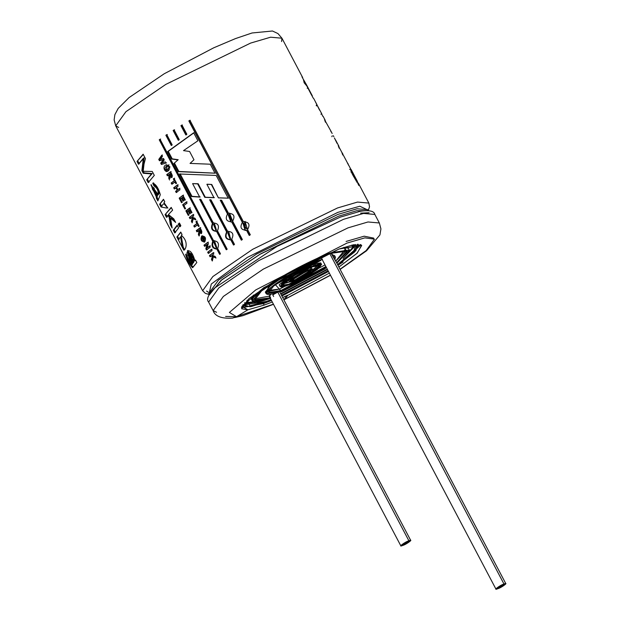 <?xml version="1.0" encoding="UTF-8"?>
<svg xmlns="http://www.w3.org/2000/svg" width="620" height="620" viewBox="0 0 620 620"><rect width="100%" height="100%" fill="white"/><g stroke="black" fill="none" stroke-linecap="round" stroke-linejoin="round"><path stroke-width="0.93" d="M208.994 294.415L205.352 293.384L202.639 290.718L212.854 276.551L252.766 249.256L337.52 207.963L357.515 202.074L368.861 203.081L357.515 202.074L337.52 207.963L252.766 249.256L212.854 276.551L202.639 290.718L115.708 125.844L125.93 111.685L165.834 84.382L250.596 43.09L165.834 84.382L125.93 111.685L115.708 125.844L114.134 119.924L114.886 114.63L118.195 108.407L129.053 97.596L164.215 73.765L213.699 47.818L235.507 38.58L252.069 32.976L272.459 31L277.954 33.573L281.929 38.207L270.584 37.208L250.596 43.09L270.584 37.208L281.929 38.207L281.573 41.556M197.679 183.884L192.603 183.621L199.71 197.098L191.394 196.517L179.513 173.988L216.179 175.437L228.168 198.167L218.418 197.881L211.366 184.512L206.886 184.295L213.962 197.703L204.786 197.354L197.679 183.884L198.167 183.76L192.603 183.621L198.167 183.76L197.679 183.884L204.786 197.354L205.274 197.238L198.167 183.76L205.274 197.238L204.786 197.354L213.962 197.703L206.886 184.295L207.305 184.218L211.753 184.458L207.305 184.218L211.753 184.458L218.418 197.881L211.753 184.458L218.418 197.881L228.168 198.167L216.179 175.437L179.513 173.988L191.394 196.517L191.975 196.331L180.095 173.802L191.975 196.331L191.394 196.517L199.71 197.098L192.603 183.621L197.679 183.884M166.78 134.633L172.151 144.824L171.283 145.491L165.873 135.238L166.78 134.633L165.873 135.238L171.283 145.491L172.151 144.824L166.78 134.633M174.112 129.882L179.242 139.608L178.297 140.283L173.135 130.502L174.112 129.882L173.135 130.502L178.297 140.283L179.242 139.608L174.112 129.882M180.931 125.643L181.97 125.015L186.852 134.276L185.845 134.966L180.931 125.643L182.342 124.961L180.931 125.643L185.845 134.966L186.852 134.276L181.97 125.015L180.931 125.643M242.358 222.41L188.844 120.916L189.929 120.28L243.451 221.782C248.992 221.96 250.364 224.556 247.558 229.571L250.31 234.794L249.225 235.429L246.465 230.206C241.002 230.02 239.63 227.424 242.358 222.41L189.147 120.908L190.224 120.28L188.844 120.916L242.66 222.41L245.171 230.47L246.465 230.206L249.225 235.429L250.31 234.794L247.558 229.571L245.055 221.511L243.451 221.782L189.929 120.28L188.844 120.916L242.358 222.41M231.624 221.782C226.37 221.572 224.998 218.976 227.517 213.993L220.24 200.19L221.627 200.237L228.547 213.365C233.918 213.551 235.29 216.147 232.655 221.154L242.35 239.529L241.312 240.157L231.624 221.782L241.312 240.157L242.35 239.529L232.655 221.154L229.508 213.125L228.547 213.365L221.627 200.237L220.24 200.19L227.897 213.939L220.619 200.136L227.897 213.939L230.857 221.983L231.624 221.782M227.625 231.376C232.748 231.617 234.112 234.213 231.733 239.173L234.484 244.396L233.515 245.016L230.756 239.793C225.734 239.537 224.363 236.941 226.649 231.996L209.669 199.803L211.001 199.849L227.625 231.376L228.075 231.283L227.625 231.376L211.001 199.849L209.669 199.803L226.649 231.996L227.106 231.896L210.133 199.694L227.106 231.896L226.649 231.996C224.363 236.941 225.734 239.537 230.756 239.793L231.213 239.684L230.756 239.793L233.515 245.016L234.484 244.396L231.733 239.173C234.112 234.213 232.748 231.617 227.625 231.376L228.16 231.221M200.919 199.392L213.358 222.991C218.209 223.285 219.581 225.881 217.465 230.779L227.153 249.155L226.254 249.751L216.566 231.376C211.831 231.051 210.459 228.454 212.458 223.588L199.656 199.315L200.919 199.392L199.656 199.315L212.458 223.588L212.986 223.44L200.19 199.16L212.986 223.44L212.458 223.588C210.459 228.454 211.831 231.051 216.566 231.376L217.093 231.229L216.566 231.376L226.254 249.751L227.153 249.155L217.465 230.779C219.581 225.881 218.209 223.285 213.358 222.991L213.885 222.844L213.358 222.991L200.919 199.392M213.567 240.723C218.108 241.11 219.48 243.714 217.674 248.512L220.433 253.743L219.62 254.316L216.861 249.093C212.458 248.659 211.087 246.062 212.753 241.296L159.239 139.802L160.053 139.221L213.567 240.723L214.156 240.537L213.567 240.723L160.053 139.221L159.239 139.802L160.642 139.035L159.239 139.802L212.753 241.296L213.35 241.103L159.836 139.601L213.35 241.103L212.753 241.296C211.087 246.062 212.458 248.659 216.861 249.093L217.457 248.891L216.861 249.093L219.62 254.316L220.433 253.743L217.674 248.512C219.48 243.714 218.108 241.11 213.567 240.723L213.753 240.653M185.566 254.192L186.93 256.951C188.906 262.733 190.542 265.166 191.851 264.252C181.288 252.797 190.092 242.699 194.882 260.764L195.517 260.075L196.819 262.531L192.479 267.67C189.178 264.058 186.876 259.571 185.566 254.192L191.332 264.949L192.673 263.856L191.851 264.252L187.558 250.558L194.882 260.764L195.688 260.392L194.882 260.764L195.517 260.075L196.819 262.531L192.704 267.615M181.288 236.468L183.195 247.047L184.628 249.767L183.195 247.047L182.365 247.442L183.799 250.17C185.434 250.271 189.286 241.885 181.311 235.321C189.286 241.885 185.434 250.271 183.799 250.17L176.886 237.057L180.753 232.066L182.048 234.523L181.311 235.321L182.048 234.523L180.753 232.066L176.886 237.057L180.916 232.384L176.886 237.057L178.328 239.777L180.552 236.809L182.365 247.442L183.195 247.047L181.327 236.453M177.15 225.231L178.583 227.951L174.724 232.942L173.282 230.222L177.15 225.231L173.282 230.222L174.724 232.942L178.583 227.951L177.15 225.231M169.082 216.899L167.656 215.566L166.501 217.364L165.067 214.636L171.19 207.398L172.624 210.118L168.423 214.567L173.794 218.868L175.669 222.417L170.601 218.263L172.127 228.028L170.353 224.657L169.082 216.899L169.888 216.519L168.47 215.179L167.656 215.566L168.47 215.179L169.888 216.519L169.082 216.899L170.353 224.657L171.174 224.254L169.888 216.519L171.174 224.254L170.353 224.657L172.127 228.028L170.601 218.263L171.407 217.891L170.601 218.263L175.669 222.417L173.794 218.868L168.423 214.567L172.624 210.118L171.19 207.398L165.067 214.636L171.337 207.661L165.067 214.636L166.501 217.364L167.656 215.566L169.082 216.899M166.571 208.049L167.369 207.685L166.571 208.049L161.037 206.987L159.611 204.282L163.471 199.291L164.765 201.748L163.982 202.593L167.865 208.126L163.982 202.593L164.765 201.748L163.471 199.291L159.611 204.282L163.641 199.601L159.611 204.282L161.037 206.987L163.2 204.12M154.047 185.992L152.722 183.163C155.93 184.179 158.464 188.023 160.317 194.703L157.844 200.934L156.31 197.362L158.054 194.37C158.526 190.782 157.193 187.984 154.047 185.992L154.845 185.628L153.52 182.799L154.845 185.628L154.047 185.992C157.193 187.984 158.526 190.782 158.054 194.37L158.859 194.006C159.317 190.417 157.984 187.627 154.845 185.628C157.984 187.627 159.317 190.417 158.859 194.006L158.054 194.37L150.908 184.799L156.372 197.005L156.364 198.129L157.185 197.726L157.193 196.61L156.372 197.005L157.193 196.61L157.185 197.726L156.364 198.129L157.844 200.934L160.317 194.703C158.464 188.023 155.93 184.179 152.722 183.163L154.047 185.992M145.444 158.565L144.026 163.967L143.189 171.283L152.249 171.469L154.31 175.375L148.188 182.621L146.7 179.792L151.435 173.902L143.259 173.267L141.879 170.663L143.352 158.232L138.5 164.238L137.012 161.433L143.135 154.186L145.444 158.565L143.135 154.186L137.012 161.433L143.282 154.458L137.012 161.433L138.5 164.238L144.127 157.891L143.352 158.232L141.879 170.663L142.708 170.26L144.127 157.891L142.708 170.26L141.879 170.663L143.259 173.267L144.08 172.864L143.251 171.291L144.08 172.864L143.259 173.267L152.21 173.554L144.08 172.864L152.21 173.554L146.7 179.792L152.21 173.554L146.7 179.792L148.188 182.621L154.31 175.375L152.249 171.469L143.189 171.283L142.708 170.26L143.189 171.174L144.026 163.967L145.444 158.565M179.405 222.975L180.846 225.703L179.63 226.874L178.196 224.153L179.405 222.975L178.196 224.153L179.63 226.874L180.846 225.703L179.405 222.975M162.858 159.851L159.456 160.766L158.759 159.441L161.766 155.194L162.425 156.442L160.278 159.293L163.471 158.425L164.238 159.89L162.13 162.928L165.276 161.851L165.92 163.068L161.401 164.463L160.704 163.138L163.502 159.619L160.131 160.518L159.433 159.185L162.401 154.969L158.759 159.441L159.433 159.185L160.131 160.518L159.456 160.766L163.502 159.619L160.704 163.138L161.401 164.463L162.076 164.215L161.378 162.882L160.704 163.138L163.502 159.619L161.378 162.882L162.076 164.215L161.401 164.463L165.92 163.068L165.276 161.851L162.13 162.928L164.238 159.89L163.471 158.425L160.278 159.293L162.425 156.442L161.766 155.194L158.759 159.441L159.456 160.766L162.858 159.851M167.423 165.92C162.921 167.299 165.687 172.538 168.663 168.276L169.306 169.5C165.85 175.522 160.782 165.804 166.78 164.711L167.423 165.92L166.78 164.711L166.331 171.608L169.306 169.5L168.663 168.276L165.881 170.299L167.423 165.92M168.826 178.544L168.911 174.646L167.392 175.817L166.749 174.608L170.508 171.771C173.011 175.979 172.887 177.622 170.12 176.692L170.779 176.452L170.12 176.692L171.732 177.622L170.508 171.771L166.749 174.608L171.143 171.546L166.749 174.608L167.392 175.817L169.578 174.406L168.911 174.646L168.826 178.544L169.5 178.289L169.578 174.406L169.5 178.289L168.826 178.544L169.593 179.994L168.826 178.544M169.989 178.49L170.12 176.692M169.818 167.787L169.159 168.268L168.64 167.284L169.299 166.803L169.818 167.787L169.299 166.803L168.64 167.284L169.927 166.586L168.64 167.284L169.159 168.268L169.818 167.787M168.229 166.493L167.702 165.509L168.361 165.029L168.88 166.013L168.229 166.493L168.88 166.013L168.361 165.029L167.702 165.509L168.989 164.811L167.702 165.509L168.229 166.493M171.182 183.016L174.282 180.668L173.344 178.893L174.003 178.405L176.522 183.171L175.855 183.667L174.917 181.885L171.825 184.233L171.182 183.016L174.925 180.435L173.988 178.661L174.639 178.18L173.344 178.893L173.988 178.661L174.925 180.435L171.182 183.016L171.825 184.233L175.561 181.652L174.917 181.885L175.855 183.667L176.522 183.171L174.003 178.405L173.344 178.893L174.282 180.668L171.182 183.016M176.568 187.286L177.816 189.658L179.343 188.526L179.978 189.736L176.227 192.572L175.584 191.363L177.18 190.139L175.933 187.767L174.336 188.984L173.693 187.775L177.452 184.938L178.087 186.147L176.568 187.286L178.087 186.147L177.452 184.938L173.693 187.775L178.087 184.714L173.693 187.775L174.336 188.984L176.592 187.527L175.933 187.767L177.18 190.139L177.839 189.898L176.592 187.527L177.839 189.898L175.584 191.363L177.839 189.898L175.584 191.363L176.227 192.572L179.978 189.736L179.343 188.526L177.816 189.658L179.978 188.302L177.816 189.658L176.568 187.286M179.165 198.152L182.916 195.316L185.264 199.764L184.605 200.252L182.9 197.013L182.055 197.648L183.644 200.655L183.008 201.136L181.42 198.129L180.412 198.888L182.179 202.236L181.567 202.709L179.165 198.152L183.559 195.091L179.165 198.152L181.567 202.709L182.179 202.236L180.412 198.888L182.078 197.889L181.42 198.129L183.008 201.136L183.644 200.655L182.055 197.648L183.543 196.788L182.9 197.013L184.605 200.252L185.264 199.764L182.916 195.316L179.165 198.152M187.015 203.174L183.908 205.514L185.489 208.522L184.884 208.994L182.652 204.771L186.372 201.957L187.015 203.174L186.372 201.957L182.652 204.771L187.008 201.733L182.652 204.771L184.884 208.994L185.489 208.522L183.908 205.514L187.015 203.174M189.619 208.018L191.96 212.466L191.301 212.954L189.596 209.723L188.751 210.351L190.34 213.365L189.704 213.846L188.116 210.831L187.116 211.598L188.875 214.946L188.271 215.411L185.861 210.854L189.619 208.018L185.861 210.854L188.271 215.411L188.875 214.946L187.116 211.598L188.775 210.591L188.116 210.831L189.704 213.846L190.34 213.365L188.751 210.351L190.239 209.49L189.596 209.723L191.301 212.954L191.96 212.466L189.619 208.018M192.03 217.093L195.029 218.279L195.889 219.914L193.2 218.759L192.192 222.859L191.363 221.294L192.216 218.325L191.076 217.822L189.976 218.666L189.34 217.45L193.091 214.613L193.734 215.83L192.03 217.093L193.734 215.83L193.091 214.613L189.34 217.45L193.727 214.388L189.34 217.45L189.976 218.666L191.743 217.574L191.076 217.822L192.874 218.085L191.743 217.574L192.874 218.085L192.216 218.325L191.363 221.294L192.045 221.038L192.874 218.085L192.045 221.038L191.363 221.294L192.192 222.859L193.2 218.759L193.851 218.527L193.2 218.759L195.889 219.914L195.029 218.279L192.03 217.093M193.773 225.866L196.873 223.518L195.928 221.735L196.594 221.247L199.105 226.021L198.447 226.509L197.509 224.727L194.417 227.075L193.773 225.866L197.517 223.285L196.579 221.503L197.23 221.022L195.928 221.735L196.579 221.503L197.517 223.285L193.773 225.866L194.417 227.075L198.152 224.502L197.509 224.727L198.447 226.509L199.105 226.021L196.594 221.247L195.928 221.735L196.873 223.518L193.773 225.866M200.035 227.78C202.546 231.973 202.415 233.616 199.648 232.709L200.314 232.469L199.648 232.709L201.283 233.631L200.035 227.78L196.284 230.617L200.035 227.78M199.524 234.507L199.129 236.011L198.361 234.562L198.857 231.896L198.447 230.663L196.92 231.833L196.284 230.617L196.92 231.833L199.105 230.423L198.447 230.663L198.857 231.896L198.361 234.562L199.036 234.313L199.477 232.291L199.105 230.423L199.477 232.291L199.036 234.313L198.361 234.562L199.129 236.011L199.648 232.709M201.678 236.042C205.29 236.019 206.321 237.956 204.778 241.854C201.291 241.823 200.26 239.886 201.678 236.042L204.205 242.172L202.252 235.724L201.678 236.042L202.337 235.802L201.678 236.042M208.351 243.552L207.103 247.915L209.645 246.008L210.242 247.14L206.491 249.976L205.848 248.752L206.979 244.497L204.569 246.334L203.972 245.202L207.723 242.366L208.351 243.552L207.723 242.366L203.972 245.202L208.367 242.141L203.972 245.202L204.569 246.334L207.63 244.257L206.979 244.497L205.848 248.752L206.491 249.976L210.242 247.14L209.645 246.008L207.103 247.915L210.288 245.784L207.103 247.915L208.351 243.552M212.071 250.596L208.312 253.433L207.669 252.216L211.428 249.379L212.071 250.596L211.428 249.379L207.669 252.216L212.063 249.155L207.669 252.216L208.312 253.433L212.071 250.596M212.133 255.223L215.132 256.409L215.993 258.044L213.303 256.889L212.296 260.997L211.474 259.423L212.319 256.455L211.18 255.952L210.079 256.788L209.444 255.579L213.195 252.743L213.838 253.952L212.133 255.223L213.838 253.952L213.195 252.743L209.444 255.579L213.838 252.518L209.444 255.579L210.079 256.788L211.846 255.704L211.18 255.952L212.978 256.215L211.846 255.704L212.978 256.215L212.319 256.455L211.474 259.423L212.149 259.175L212.978 256.215L212.149 259.175L211.474 259.423L212.296 260.997L213.303 256.889L213.954 256.657L213.303 256.889L215.993 258.044L215.132 256.409L212.133 255.223M311.628 95.093L313.115 97.921L311.628 95.093M310.155 91.745L306.396 84.607M306.435 84.677L302.932 78.6M307.807 87.281L308.853 89.265L307.807 87.281L308.031 87.846L307.202 88.288L308.031 87.846L308.954 89.458M313.852 98.758L313.115 97.921M322.772 116.242L321.276 113.088L322.772 116.242M319.594 110.166L315.456 101.897M313.844 98.735L317.045 104.865M330.724 130.758L325.523 121.458M330.739 130.774L332.173 133.509L330.739 130.774L330.987 131.812M334.653 138.353L337.055 143.336L334.413 137.981M368.319 210.412L369.52 206.824L368.861 203.081L358.616 183.652L354.958 178.839L351.796 171.647C353.547 175.948 355.198 178.855 356.748 180.366L339.202 147.397M348.029 163.572L348.107 164.285M342.55 153.186L342.806 154.233M167.671 151.528L171.639 159.046L177.645 159.851L171.639 159.046L167.671 151.528L193.688 132.773L197.904 140.779L183.512 150.621L189.588 151.474L193.967 159.774L190.053 163.409L210.258 164.207L214.993 173.189L178.273 171.639L173.957 163.44L178.188 159.697L172.221 158.867L168.252 151.35L193.998 132.758L167.671 151.528L168.252 151.35L172.221 158.867L171.639 159.046L178.188 159.697L173.957 163.44L178.188 159.697L173.957 163.44L178.273 171.639L178.855 171.461L174.538 163.262L178.855 171.461L178.273 171.639L214.993 173.189L210.258 164.207L190.053 163.409L193.967 159.774L189.588 151.474L183.512 150.621L197.904 140.779L193.688 132.773M118.676 127.441L115.708 125.844M263.43 303.606L241.482 307.822L263.43 303.606L264.205 305.087L272.265 301.979L264.205 305.087L263.43 303.606L271.483 300.499L263.43 303.606M361.026 244.799L338.032 265.414L361.026 244.799M328.484 271.475L281.883 296.042L328.484 271.475M282.658 297.522L287.742 295.399L329.352 273.118L287.742 295.399L284.805 299.243L330.413 275.14L284.355 299.615L287.657 295.236L282.658 297.522M338.9 267.057L356.895 253.41L361.716 245.481L353.516 244.761L339.078 249.015L277.869 278.829L249.046 298.553L241.661 308.776L247.853 309.829L264.205 305.087L247.853 309.829L241.947 306.311L263.709 287.711L339.078 249.015L361.561 245.256L357.236 253.084L338.9 267.057M340.054 269.243L366.149 250.573L374.48 239.149L364.87 237.863L346.952 243.094L255.711 289.943L229.377 312.449L236.522 316.712L247.853 309.829L236.522 316.712L229.377 312.449L255.711 289.943L346.952 243.094L364.87 237.863L374.48 239.149L366.149 250.573L340.054 269.243M340.132 269.398L366.552 250.774L379.928 234.91L380.928 228.919L379.347 222.975L368.001 221.976L348.014 227.865L263.252 269.15L223.347 296.453L213.125 310.612L223.347 296.453L263.252 269.15L348.014 227.865L368.001 221.976L379.347 222.975L374.844 214.435L363.498 213.427L343.511 219.317L258.749 260.609L218.837 287.905L208.622 302.072L218.837 287.905L258.749 260.609L343.511 219.317L363.498 213.427L374.844 214.435C374.116 210.978 369.249 209.932 360.243 211.296L340.287 217.116L277.024 246.396L214.28 288.254L277.024 246.396L340.287 217.116L360.243 211.296M216.589 312.271L213.125 310.612C215.008 316.332 221.511 318.827 232.632 318.091L236.522 316.712L225.633 316.448M209.289 294.508L221.898 279.713L260.702 253.844L338.815 216.109L356.779 210.707L368.226 210.707L356.779 210.707L338.815 216.109L259.594 254.495L220.953 280.488L209.328 294.856M367.954 209.723L357.074 208.762L337.916 214.404L256.68 253.975L218.426 280.147L208.63 293.725L218.426 280.147L256.68 253.975L337.916 214.404L357.074 208.762L367.954 209.723L368.481 210.73M368.195 210.18L359.856 206.235L337.792 212.389L247.326 257.424L211.288 284.038L208.987 294.206L211.288 284.038L247.326 257.424L337.792 212.389L359.856 206.235L368.195 210.18M206.561 291.067L208.405 292.276M373.705 238.111L364.165 236.189L346.084 241.451M236.902 316.487L273.42 304.172L236.902 316.487M283.728 299.545L284.719 299.08L287.657 295.236L283.797 299.669M215.303 173.174L178.855 171.461L212.931 173.104M351.215 169.617L356.748 180.366L355.926 180.808L356.748 180.366C355.198 178.855 353.547 175.948 351.796 171.647L350.974 172.089L351.796 171.647L350.455 169.012L349.634 169.462M350.455 169.012C351.06 172.159 353.353 176.56 357.329 182.226L358.794 185.458M351.865 172.864L352.695 172.43L357.422 181.629L354.857 176.746M352.749 172.6L357.415 181.435C356.105 179.971 354.547 177.025 352.749 172.6L352.71 172.469M342.728 154.992L341.814 152.357L343.255 155.085M347.293 162.75L348.727 165.47M339.125 148.157L338.21 145.522L339.651 148.25M333.862 136.702L333.297 135.687M332.196 135.865L331.855 136.718M325.446 122.218L324.539 119.583L325.965 122.295M316.456 105.912L317.285 105.47L316.456 105.912M321.757 113.801L320.928 114.235L321.757 113.801L317.285 105.47M302.684 77.57L301.94 76.733L303.428 79.546L304.172 82.801L306.815 85.963L311.573 95.123M210.761 256.541L210.118 255.324L210.761 256.541M212.544 259.935L212.149 259.175L212.544 259.935M215.651 257.393L213.954 256.657L215.651 257.393M208.987 253.185L208.343 251.968L208.987 253.185M206.522 248.504L205.848 248.752L206.522 248.504L207.63 244.257L206.522 248.504L207.165 249.721L206.522 248.504M205.243 246.078L204.647 244.947L205.243 246.078M202.368 237.274L202.833 237.011L203.654 240.862L202.368 237.274C199.981 244.203 208.646 237.631 202.368 237.274M203.654 240.854L204.321 240.614L203.484 236.778L202.833 237.018M202.337 235.802L204.538 242.017M196.958 230.369L200.679 227.556L196.958 230.369L197.602 231.578L196.958 230.369M200.795 232.291L201.012 231.485L200.02 229.485L199.051 230.214L200.663 229.253L200.02 229.485L201.012 231.485L200.795 232.291L200.051 232.012L199.051 230.214L200.609 232.361M201.353 232.105L201.678 231.314L200.663 229.253L201.702 231.547L200.694 232.345M200.314 232.469L201.593 233.446M199.09 226.277L198.152 224.502L199.09 226.277M195.091 226.819L194.448 225.61L195.091 226.819M195.548 219.271L193.851 218.527L195.548 219.271M190.658 218.411L190.014 217.194L190.658 218.411M192.44 221.797L192.045 221.038L192.44 221.797M186.535 210.599L190.255 207.793L186.535 210.599L188.945 215.163L186.535 210.599M190.363 213.606L188.775 210.591L190.363 213.606M191.944 212.722L190.239 209.49L191.944 212.722M185.558 208.738L183.326 204.515L185.558 208.738M183.667 200.896L182.078 197.889L183.667 200.896M185.248 200.02L183.543 196.788L185.248 200.02M182.241 202.453L179.839 197.896L182.241 202.453M175.011 188.736L174.367 187.519L175.011 188.736M176.901 192.324L176.258 191.107L176.901 192.324M176.506 183.435L175.561 181.652L176.506 183.435M172.5 183.977L171.864 182.761L172.5 183.977M168.865 166.276L168.338 165.284L168.865 166.276M169.795 168.043L169.275 167.059L169.795 168.043M168.067 175.561L167.423 174.352L168.067 175.561M171.26 176.282L171.484 175.475L170.484 173.468L169.516 174.197L171.128 173.244L170.484 173.468L171.484 175.475L171.26 176.282L169.516 174.197L171.074 176.351M171.492 176.065L172.174 175.522L171.128 173.244L172.174 175.522L171.159 176.328M170.779 176.452L172.05 177.436M168.756 168.454L166.3 170.066M166.555 162.843L162.076 164.215L166.555 162.843M178.971 223.812L178.196 224.153L179.552 223.246L178.971 223.812L180.412 226.533L178.971 223.812M139.322 163.843L137.842 161.03L139.322 163.843M149.009 182.218L147.521 179.389L149.009 182.218M157.984 199.237L157.185 197.726L157.984 199.237M152.404 189.193L152.388 187.767L157.519 195.067L158.325 194.688L156.891 195.719L152.404 189.193L157.519 195.067L156.883 195.719L158.325 194.688L157.302 195.339M151.443 184.838L152.218 188.209M156.449 195.719L157.193 196.61M153.202 187.38L154.372 188.341M161.859 206.592L160.433 203.879L161.859 206.592M167.369 207.685L164.006 203.748L163.192 204.12M167.33 216.961L165.897 214.241L167.33 216.961M171.484 224.835L171.174 224.254L171.484 224.835M174.786 220.743L171.407 217.891L174.786 220.743M174.112 229.819L173.282 230.222L177.312 225.54L174.112 229.819L175.545 232.547L174.112 229.819M179.149 239.382L177.715 236.654L179.149 239.382M189.061 253.324L192.743 263.082L188.565 253.743C188.426 258.811 189.96 261.795 193.177 262.71C193.758 257.37 192.223 254.386 188.565 253.743M194.548 259.664L193.541 262.694L189.859 252.952L189.061 253.332M192.161 264.546L192.673 263.856L192.092 264.57M191.286 264.972L193.115 267.204M188.015 250.426L188.116 255.773M191.898 262.981L192.673 263.856M189.767 253.006L192.758 254.897M220.216 254.123L217.457 248.891L220.216 254.123M213.745 242.118L214.202 241.893L216.24 247.915L213.745 242.118L216.682 247.698L213.745 242.118M216.248 247.922L216.845 247.721L214.784 241.707M213.35 241.103C211.715 245.846 213.078 248.442 217.457 248.891M226.788 249.604L217.093 231.229L226.788 249.604M213.489 224.394L214.071 224.13L215.876 230.229L213.489 224.394L216.427 229.974L213.489 224.394M216.411 230.074L214.582 223.99L214.071 224.13M212.986 223.44C211.025 228.284 212.389 230.88 217.093 231.229M230.245 239.948L230.756 239.793M233.972 244.915L231.213 239.684L233.972 244.915M227.718 232.794L228.47 232.492L229.942 238.669L227.718 232.794L230.656 238.382L227.718 232.794M229.942 238.677L230.408 238.568L228.912 232.399L228.47 232.485M227.106 231.896C224.851 236.817 226.222 239.413 231.213 239.684M228.61 214.784L229.633 214.442L230.601 220.697L228.61 214.784L231.554 220.363L228.61 214.784M230.609 220.704L230.996 220.65L229.633 214.435M241.692 240.103L232.004 221.728L241.692 240.103M229.617 213.125L228.919 213.319M227.897 213.939L231.074 221.945M246.768 230.198L249.527 235.422L246.768 230.198M243.482 223.2L244.939 222.836L245.125 229.144L243.482 223.2L246.427 228.788L243.482 223.2M245.125 229.152L245.21 222.844M242.66 222.41L245.311 230.462M245.218 221.518L243.738 221.782M186.225 134.912L181.311 125.589L186.225 134.912M173.592 130.394L174.561 129.782L173.592 130.394L178.754 140.182L173.592 130.394M166.408 135.09L167.299 134.494L166.408 135.09L171.81 145.336L166.408 135.09M228.478 198.16L218.798 197.827L228.478 198.16M200.237 196.951L191.975 196.331L200.237 196.951M214.381 197.625L205.274 197.238L214.381 197.625M280.666 293.733L327.267 269.165L280.666 293.733M336.621 262.733L346.991 251.147L331.119 253.317L336.621 262.733M346.231 250.496L335.753 261.09L345.565 248.946M326.399 267.522L279.798 292.09L326.399 267.522M277.264 292.408L272.777 294.887L273.645 296.531M244.466 302.885L262.865 300.708L245.256 303.738M355.524 245.597L343.077 258.416L355.26 244.466M270.328 298.305L252.34 301.049L260.16 291.245L285.928 274.327L331.026 252.774L349.3 249.93L348.432 248.287L343.79 247.388L347.13 251.922M252.216 300.065L253.363 295.066L251.472 299.406L252.34 301.049M322.733 256.711L321.315 257.099M254.541 298.84L269.204 296.174L254.541 298.84M270.072 297.817L254.649 299.832L261.578 290.92L284.937 275.365L327.996 254.44C317.835 257.85 285.068 273.288 264.523 288.618C244.59 303.73 258.982 302.111 270.522 297.662L269.654 296.019L270.963 294.151L269.08 295.942L400.791 545.755L408.89 540.795L410.765 540.5L402.675 545.461L400.791 545.755M335.451 257.23L334.854 259.377L333.343 256.51L335.451 257.23L334.583 255.587L332.475 254.867L333.986 257.734M266.197 292.694L268.437 287.215L286.122 274.877L321.238 257.726L288.99 273.203L270.816 285.185L265.329 292.105L266.189 293.748L271.676 286.828L289.858 274.846L322.106 259.369M267.546 290.633L279.822 288.982L325.019 264.911L279.822 288.982L268.538 291.462M282.24 285.006L288.099 276.667L312.899 264.112L319.176 265.531M281.643 283.758L290.292 281.798L282.759 283.96M311.976 270.367L318.021 265.368L311.976 270.367M312.364 269.406L304.366 275.768L293.632 280.899L289.276 281.573L297.274 275.21L308.016 270.08L312.364 269.406L311.496 267.755L310.488 267.538L310.543 269.312M290.238 280.015L288.804 278.969L288.409 279.93L289.276 281.573M306.575 271.165L291.586 280.356L295.066 279.814L310.054 270.622L306.575 271.165C317.238 266.507 301.646 278.233 295.066 279.814C284.402 284.471 300.003 272.746 306.575 271.165M307.807 270.754L292.966 278.582L307.807 270.754M308.016 270.08L307.148 268.437L308.016 270.08C304.133 271.328 298.708 274.226 291.749 278.767C288.3 282.046 288.928 282.759 293.632 280.899C297.515 279.651 302.932 276.752 309.899 272.203C313.34 268.933 312.713 268.22 308.016 270.08M312.325 266.833L295.143 275.048L282.356 285.223L289.315 284.138L306.497 275.931L319.292 265.748L312.325 266.833C319.842 263.864 320.85 264.996 315.34 270.235C304.203 277.512 295.523 282.147 289.315 284.138C281.798 287.114 280.79 285.983 286.3 280.744C297.437 273.466 306.117 268.824 312.325 266.833M321.602 264.531L320.734 262.888L312.899 264.112L313.767 265.755L321.602 264.531L307.202 275.985L287.874 285.223L280.046 286.44L294.438 274.993L313.767 265.755L312.899 264.112L293.57 273.35L279.178 284.797L280.046 286.44M313.767 265.755C306.776 267.995 297.019 273.211 284.487 281.395C278.287 287.293 279.419 288.571 287.874 285.223C294.864 282.983 304.622 277.768 317.153 269.576C323.353 263.678 322.222 262.407 313.767 265.755M320.959 260.346L290.888 274.714L273.714 285.998L268.499 292.531L280.69 290.625L325.887 266.553L280.69 290.625L275.412 284.681L320.959 260.346M322.392 259.269C315.301 261.493 289.935 273.195 273.598 285.339C257.998 297.213 270.421 295.244 279.248 291.71L326.143 267.034L279.248 291.71L266.189 293.748M349.3 249.93L336.877 263.213L331.026 252.774C321.09 255.897 285.58 272.281 262.702 289.276C240.87 305.9 258.253 303.149 270.622 298.197M327.476 269.56L280.876 294.128L327.476 269.56M329.817 253.688L331.119 253.317L329.817 253.688L503.99 584.032L505.866 583.745L497.775 588.706L495.899 589L503.99 584.032L329.817 253.688M247.202 300.173L245.412 304.699L266.305 301.444L271.041 299.654L266.305 301.444L249.938 305.8L247.202 300.173M281.48 295.291L328.089 270.723L281.48 295.291M337.59 264.57L352.664 252.735L356.229 246.272L351.478 245.195L355.678 249.085L337.59 264.57M357.585 244.249L358.538 245.055L354.516 252.092L337.815 264.996L355.88 250.689L357.585 244.249M328.282 271.095L281.681 295.67L328.282 271.095M271.265 300.08L251.363 306.544L243.102 305.916L242.97 304.676L250.031 306.784L264.864 302.521L271.265 300.08M360.298 244.489L358.716 245.876M325.353 268.708L281.364 291.904M255.363 302.785L253.596 303.413M243.683 306.528L241.645 307.047M343.1 261.973L337.978 265.306L343.1 261.973M328.36 271.242L281.759 295.81L328.36 271.242M271.428 300.39L265.779 302.738L271.428 300.39M357.849 244.241L356.361 247.427M408.89 540.795L277.83 292.214L408.89 540.795C405.333 541.648 396.916 547.979 402.675 545.461C406.224 544.608 414.648 538.276 408.89 540.795M503.99 584.032C500.441 584.885 492.017 591.224 497.775 588.706C501.324 587.853 509.749 581.521 503.99 584.032M281.929 38.207L302.669 77.547M312.356 95.906L310.054 91.551M323.067 116.227L325.267 120.396M335.591 139.981L338.938 146.335M284.355 299.615L330.483 275.264M213.125 310.612L208.622 302.072C206.181 299.514 208.072 294.911 214.28 288.254M209.165 294.733L208.63 293.725M360.584 213.141L369.109 212.722M273.498 304.312L242.893 315.673L234.724 317.579M357.438 181.621L356.608 182.055M317.029 104.858L316.2 105.299M165.881 170.299L166.548 170.05M152.381 187.767L153.194 187.38M180.536 236.817L181.342 236.445M192.743 263.066L193.556 262.686M192.13 264.554L191.301 264.957M214.195 241.885L214.784 241.699M215.876 230.229L216.411 230.082M358.538 245.055L358.104 244.233M410.765 540.5L279.543 291.601M505.866 583.745L331.568 253.162M495.899 589L320.858 257.005"/></g></svg>

